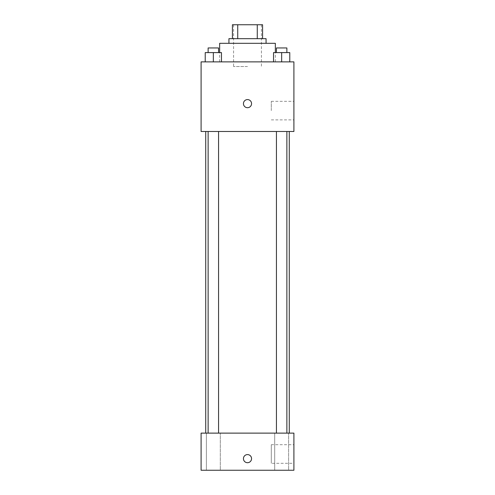 <?xml version="1.0" encoding="UTF-8"?>
<svg xmlns="http://www.w3.org/2000/svg" width="495" height="495" viewBox="0 0 495 495"><rect width="100%" height="100%" fill="white"/><g stroke="black" fill="none" stroke-linecap="round" stroke-linejoin="round"><path stroke-width="0.37" stroke-dasharray="2.48 1.86" d="M247.5 66.516L233.578 66.516L247.5 66.516M247.5 24.75L233.578 24.75L247.5 24.75M257.27 38.672L232.421 38.672L257.27 38.672L257.27 24.75L262.579 24.75M257.27 24.75L232.421 24.75M266.062 38.672L228.938 38.672M228.938 43.312L266.062 43.312L228.938 43.312M262.585 38.672L262.585 24.75M237.73 38.672L237.73 24.75M219.656 43.312L275.344 43.312M247.5 61.875L219.656 61.875L247.5 61.875M205.227 61.875L221.463 61.875L205.227 61.875L221.463 61.875L205.227 61.875L221.463 61.875L213.345 61.875L213.345 52.594L205.227 52.594L218.561 52.594L205.227 52.594L205.227 61.875L213.345 61.875L205.227 61.875L205.227 52.594L205.227 61.875L221.463 61.875L213.345 61.875L213.345 52.594L221.463 52.594L208.129 52.594L221.463 52.594L221.463 61.875L221.463 52.594M273.537 61.875L289.773 61.875L273.537 61.875L289.773 61.875L273.537 61.875L289.773 61.875L281.655 61.875L281.655 52.594L273.537 52.594L286.871 52.594L273.537 52.594L273.537 61.875L281.655 61.875L273.537 61.875L273.537 52.594L273.537 61.875L289.773 61.875L281.655 61.875L281.655 52.594L289.773 52.594L276.439 52.594L289.773 52.594L289.773 61.875L289.773 52.594M293.906 61.875L201.094 61.875L201.094 131.484L293.906 131.484L293.906 61.875M201.094 103.641L201.094 107.7L201.1 103.641M247.5 131.484L205.734 131.484L247.5 131.484M281.655 131.484L276.439 131.484L281.655 131.484M213.345 131.484L208.129 131.484L213.345 131.484M293.906 110.602L293.906 101.32L293.906 110.602M247.5 99.582A4.059 4.059 0 0 0 243.986 105.67A4.059 4.059 0 0 0 251.015 105.67A4.059 4.059 0 0 0 247.5 99.582A4.059 4.059 0 0 0 243.986 105.67A4.059 4.059 0 0 0 251.015 105.67A4.059 4.059 0 0 0 247.5 99.582M247.5 107.7A4.059 4.059 0 0 1 243.986 101.611A4.059 4.059 0 0 1 251.015 101.611A4.059 4.059 0 0 1 247.5 107.7M271.297 110.602L271.297 101.32L271.297 110.602M247.5 433.125L205.734 433.125L247.5 433.125M281.655 433.125L288.616 433.125L281.655 433.125M213.345 433.125L220.306 433.125L213.345 433.125M293.906 433.125L201.094 433.125L201.094 470.25L293.906 470.25L293.906 433.125M247.5 454.589A4.059 4.059 0 0 0 243.986 460.678A4.059 4.059 0 0 0 251.015 460.678A4.059 4.059 0 0 0 247.5 454.589A4.059 4.059 0 0 0 243.986 460.678A4.059 4.059 0 0 0 251.015 460.678A4.059 4.059 0 0 0 247.5 454.589M201.094 462.707L201.1 454.589L201.094 462.707M293.906 463.289L293.906 444.727L293.906 463.289L271.297 463.289L271.297 444.727L271.297 463.289M288.616 470.25L274.694 470.25L288.616 470.25L274.694 470.25L288.616 470.25L288.616 433.125L288.616 470.25M220.306 470.25L206.384 470.25L220.306 470.25L206.384 470.25L220.306 470.25L220.306 433.125L220.306 470.25M247.5 462.707A4.059 4.059 0 0 1 243.986 456.619A4.059 4.059 0 0 1 251.015 456.619A4.059 4.059 0 0 1 247.5 462.707M276.439 52.594L276.439 47.953L286.871 47.953L276.439 47.953L286.871 47.953L286.871 52.594M281.655 61.875L281.655 52.594M208.129 52.594L208.129 47.953L218.561 47.953L208.129 47.953L218.561 47.953L218.561 52.594M213.345 61.875L213.345 52.594M233.578 24.75L233.578 66.516M261.422 24.75L261.422 66.516M275.344 61.875L275.344 52.594M219.656 61.875L219.656 52.594M271.297 119.883L293.906 119.883M271.297 101.32L293.906 101.32M218.561 433.125L218.561 131.484M208.129 433.125L208.129 131.484M286.871 433.125L286.871 131.484M276.439 433.125L276.439 131.484M206.384 470.25L206.384 433.125L206.384 470.25M274.694 470.25L274.694 433.125L274.694 470.25M271.297 444.727L293.906 444.727"/><path stroke-width="0.74" d="M237.73 38.672L237.73 24.75L232.421 24.75M237.73 24.75L262.579 24.75M232.415 38.672L232.415 24.75L232.415 38.672M257.27 38.672L257.27 24.75M228.938 43.312L228.938 38.672L266.062 38.672L266.062 43.312M262.585 38.672L262.585 24.75M275.344 52.594L275.344 43.312L219.656 43.312L219.656 52.594M201.094 61.875L293.906 61.875L293.906 131.484L201.094 131.484L201.094 61.875M247.5 107.7A4.059 4.059 0 0 1 243.986 101.611A4.059 4.059 0 0 1 251.015 101.611A4.059 4.059 0 0 1 247.5 107.7M201.094 433.125L293.906 433.125L293.906 470.25L201.094 470.25L201.094 433.125M247.5 462.707A4.059 4.059 0 0 1 243.986 456.619A4.059 4.059 0 0 1 251.015 456.619A4.059 4.059 0 0 1 247.5 462.707M273.537 61.875L273.537 52.594L289.773 52.594L289.773 61.875L289.773 52.594M281.655 61.875L281.655 52.594M286.871 52.594L286.871 47.953L276.439 47.953L276.439 52.594M205.227 61.875L205.227 52.594L221.463 52.594L221.463 61.875L221.463 52.594M213.345 61.875L213.345 52.594M218.561 52.594L218.561 47.953L208.129 47.953L208.129 52.594M289.266 433.125L289.266 131.484M205.734 433.125L205.734 131.484M276.439 131.484L276.439 433.125M286.871 131.484L286.871 433.125M218.561 433.125L218.561 131.484M208.129 433.125L208.129 131.484"/></g></svg>
